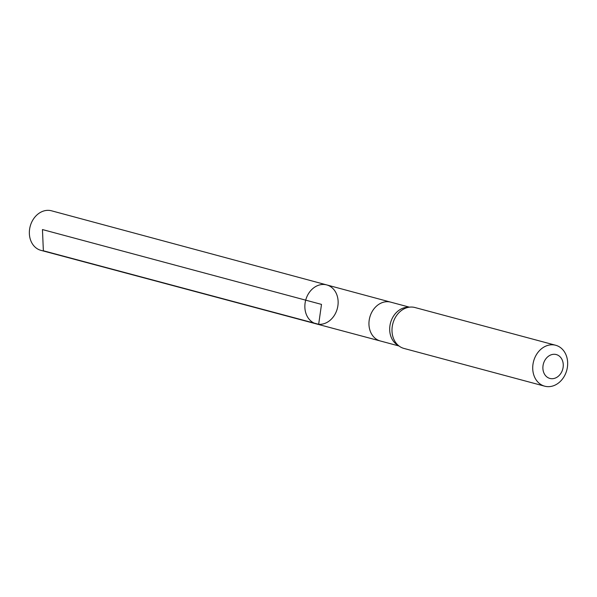 <?xml version="1.0" encoding="UTF-8"?>
<svg xmlns="http://www.w3.org/2000/svg" width="597" height="597" viewBox="0 0 597 597"><rect width="100%" height="100%" fill="white"/><g stroke="black" fill="none" stroke-linecap="round" stroke-linejoin="round"><path stroke-width="0.9" d="M316.291 323.88A20.171 16.358 -75 0 1 305.694 300.157A20.171 16.358 -75 0 1 326.738 284.918A20.171 16.358 -75 0 1 337.641 307.186A20.171 16.358 -75 0 1 318.664 324.29A20.171 16.358 -75 0 1 316.291 323.88A20.171 16.358 -75 0 1 305.694 300.157A20.171 16.358 -75 0 1 326.738 284.918L51.558 210.808A20.477 16.604 -75 0 0 49.118 210.383A20.477 16.604 -75 0 0 29.85 227.763A20.477 16.604 -75 0 0 40.954 250.359L380.326 340.984A20.104 16.306 105 0 1 380.319 340.977L398.938 345.969M410.348 307.074L407.109 307.291A20.104 16.306 105 0 0 390.52 322.902A20.104 16.306 105 0 0 397.072 344.723L399.766 346.529A21.179 17.179 -75 0 1 392.871 323.537A21.179 17.179 -75 0 1 410.348 307.074A21.179 17.179 -75 0 1 414.945 307.522L555.68 345.26A21.179 17.179 -75 0 1 567.15 368.64A21.179 17.179 -75 0 1 547.225 386.617A21.179 17.179 -75 0 1 544.71 386.184A21.179 17.179 -75 0 1 533.599 361.275A21.179 17.179 -75 0 1 555.68 345.26M544.71 386.184L403.975 348.439A21.179 17.179 -75 0 1 399.766 346.529M551.337 378.685A12.358 10.022 -75 0 1 545.24 359.707A12.358 10.022 -75 0 1 562.643 361.095A12.358 10.022 -75 0 1 551.337 378.685M42.454 229.561L321.499 304.395L318.664 324.29L43.365 250.777L42.454 229.561M326.738 284.918L390.736 302.149A20.104 16.306 105 0 0 390.729 302.149A20.104 16.306 105 0 0 388.348 301.739A20.104 16.306 105 0 0 369.439 318.791A20.104 16.306 105 0 0 380.319 340.977M390.729 302.149L409.348 307.142"/></g></svg>

